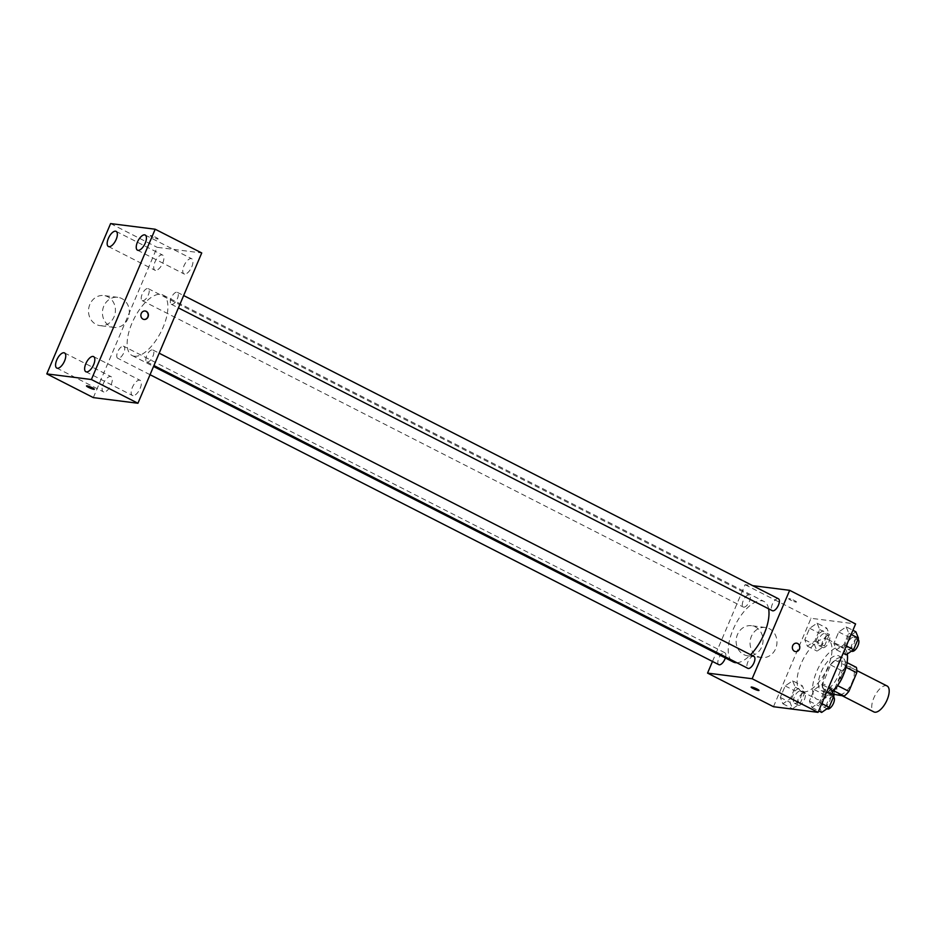 <?xml version="1.0" encoding="UTF-8"?>
<svg xmlns="http://www.w3.org/2000/svg" width="936" height="936" viewBox="0 0 936 936"><rect width="100%" height="100%" fill="white"/><g stroke="black" fill="none" stroke-linecap="round" stroke-linejoin="round"><path stroke-width="0.7" stroke-dasharray="4.68 3.51" d="M887.071 685.971A14.555 6.423 -63 0 0 874.739 696.021A14.555 6.423 -63 0 0 873.85 711.898M839.931 694.407A14.555 6.423 -63 0 0 851.783 683.034A14.555 6.423 -63 0 0 852.169 668.175A14.555 6.423 -63 0 0 839.838 678.226A14.555 6.423 -63 0 0 838.948 694.102A14.555 6.423 -63 0 0 839.931 694.407M846.074 667.309L845.126 666.818A18.779 8.295 -63 0 0 844.717 661.436L835.333 660.254A18.779 8.295 -63 0 0 830.63 664.993L822.732 683.596L834.362 689.528L842.26 670.925A18.779 8.295 -63 0 1 846.963 666.186L856.346 667.368M834.362 689.528A18.779 8.295 -63 0 0 834.772 694.922M845.126 666.818L837.638 685.643M833.742 690.791L823.13 688.99L833.321 694.184M832.525 690.171A18.779 8.295 -63 0 0 837.229 685.433M822.732 683.596A18.779 8.295 -63 0 0 823.13 688.99M839.428 682.812A19.399 8.564 117 0 1 825.119 692.5A19.399 8.564 117 0 1 826.301 671.323A19.399 8.564 117 0 1 842.739 657.926A19.399 8.564 117 0 1 843.313 675.207M838.972 674.365A19.399 8.564 -63 0 0 838.867 655.949A19.399 8.564 -63 0 0 822.416 669.345A19.399 8.564 -63 0 0 821.235 690.522A19.399 8.564 -63 0 0 822.545 690.92A19.399 8.564 -63 0 0 838.972 674.365M830.63 664.993L842.26 670.925M844.717 661.436L847.092 662.641M835.333 660.254L846.963 666.186M847.267 653.983A29.11 12.847 -63 0 0 843.266 647.303A29.11 12.847 -63 0 0 818.602 667.403A29.11 12.847 -63 0 0 816.824 699.169A29.11 12.847 -63 0 0 818.789 699.754A29.11 12.847 -63 0 0 832.513 692.172M803.275 691.844A29.11 12.847 -63 0 0 826.991 669.1A29.11 12.847 -63 0 0 827.752 639.393A29.11 12.847 -63 0 0 803.088 659.494A29.11 12.847 -63 0 0 801.321 691.259A29.11 12.847 -63 0 0 803.275 691.844M846.179 626.851L848.765 633.227L843.886 644.717L836.433 649.83L833.859 643.453L838.726 631.964L846.179 626.851L848.765 633.227L843.886 644.717L836.433 649.83L833.859 643.453L838.726 631.964L846.179 626.851L852.907 630.279M817.105 623.177L819.69 629.554L814.811 641.043L807.358 646.144L804.784 639.768L809.652 628.29L817.105 623.177L819.69 629.554L814.811 641.043L807.358 646.144L804.784 639.768L809.652 628.29L817.105 623.177L826.804 628.126L829.39 634.503L824.511 645.98L817.058 651.093L814.472 644.717L819.351 633.227L826.804 628.126M773.475 706.715L811.009 618.298L855.598 623.938M821.714 684.497L824.288 690.873L819.421 702.363L811.968 707.476L809.383 701.099L814.261 689.61L821.714 684.497L824.288 690.873L819.421 702.363L811.968 707.476L809.383 701.099L814.261 689.61L821.714 684.497L828.43 687.925M792.64 680.823L795.214 687.199L790.347 698.689L782.894 703.79L780.308 697.414L785.187 685.936L792.64 680.823L795.214 687.199L790.347 698.689L782.894 703.79L780.308 697.414L785.187 685.936L792.64 680.823L802.339 685.772L804.913 692.149L800.034 703.626L792.581 708.739L790.007 702.363L794.886 690.873L802.339 685.772M736.843 662.723A33.953 14.988 -63 0 0 750.625 654.72M768.62 608.798A33.953 14.988 -63 0 0 764.033 601.462A33.953 14.988 -63 0 0 735.263 624.909A33.953 14.988 -63 0 0 733.192 661.963M712.495 661.448L745.079 584.684L752.696 585.655M743.722 607.16A6.692 2.96 -63 0 0 749.174 601.918A6.692 2.96 -63 0 0 749.35 595.085A6.692 2.96 -63 0 0 743.675 599.719A6.692 2.96 -63 0 0 743.266 607.019A6.692 2.96 -63 0 0 743.722 607.16M778.424 598.771A6.692 2.96 -63 0 0 772.75 603.392A6.692 2.96 -63 0 0 772.34 610.693M753.96 656.417A6.692 2.96 -63 0 0 748.285 661.038A6.692 2.96 -63 0 0 747.876 668.339M718.801 664.665A6.692 2.96 117 0 1 718.977 657.832A6.692 2.96 117 0 1 724.429 652.603A6.692 2.96 117 0 1 724.885 652.743A6.692 2.96 117 0 1 725.341 657.961M745.079 584.684L811.009 618.298M743.722 654.568A15.163 13.432 97.2 0 0 747.677 655.797A15.163 13.432 97.2 0 0 762.91 642.447A15.163 13.432 97.2 0 0 751.491 625.716A15.163 13.432 97.2 0 0 736.702 636.784A15.163 13.432 97.2 0 0 743.722 654.568M795.974 602.094A4.247 0.597 -157 0 0 796.489 602.023A4.247 0.597 -157 0 0 792.815 599.812A4.247 0.597 -157 0 0 788.674 598.701A4.247 0.597 -157 0 0 791.458 600.514A4.247 0.597 -157 0 0 795.974 602.094A4.247 0.597 -157 0 0 796.489 602.023A4.247 0.597 -157 0 0 792.815 599.812A4.247 0.597 -157 0 0 788.674 598.701A4.247 0.597 -157 0 0 791.458 600.514A4.247 0.597 -157 0 0 795.974 602.094M751.152 687.118L751.152 687.118A4.247 0.597 23 0 1 751.667 687.036A4.247 0.597 23 0 1 756.183 688.615A4.247 0.597 23 0 1 758.967 690.429L758.956 690.429M757.645 656.335A15.163 13.432 97.2 0 0 761.611 657.563A15.163 13.432 97.2 0 0 776.845 644.202A15.163 13.432 97.2 0 0 765.414 627.483A15.163 13.432 97.2 0 0 750.637 638.539A15.163 13.432 97.2 0 0 757.645 656.335M795.577 651.596L795.577 651.596A4.247 3.756 -82.8 0 1 796.641 643.172L796.653 643.172M134.398 356.23A33.953 14.988 -63 0 0 162.057 329.683A33.953 14.988 -63 0 0 162.958 295.027A33.953 14.988 -63 0 0 134.176 318.474A33.953 14.988 -63 0 0 132.105 355.528A33.953 14.988 -63 0 0 134.398 356.23M123.353 346.168A6.692 2.96 117 0 1 123.798 346.297A6.692 2.96 117 0 1 123.388 353.609A6.692 2.96 117 0 1 117.714 358.231A6.692 2.96 117 0 1 117.901 351.398A6.692 2.96 117 0 1 123.353 346.168M171.709 304.399A6.692 2.96 -63 0 0 177.161 299.169A6.692 2.96 -63 0 0 177.349 292.336A6.692 2.96 -63 0 0 171.674 296.958A6.692 2.96 -63 0 0 171.265 304.258A6.692 2.96 -63 0 0 171.709 304.399M147.244 362.045A6.692 2.96 -63 0 0 152.697 356.815A6.692 2.96 -63 0 0 152.872 349.982A6.692 2.96 -63 0 0 147.198 354.604A6.692 2.96 -63 0 0 146.788 361.904A6.692 2.96 -63 0 0 147.244 362.045M142.635 300.725A6.692 2.96 -63 0 0 148.087 295.483A6.692 2.96 -63 0 0 148.274 288.651A6.692 2.96 -63 0 0 142.6 293.272A6.692 2.96 -63 0 0 142.19 300.585A6.692 2.96 -63 0 0 142.635 300.725M93.331 397.613L157.131 247.315L201.731 252.954M184.579 274.084A8.494 3.756 117 0 1 184.006 273.909A8.494 3.756 117 0 1 184.532 264.631A8.494 3.756 117 0 1 191.728 258.757A8.494 3.756 117 0 1 191.506 267.439A8.494 3.756 117 0 1 184.579 274.084M132.982 395.647A8.494 3.756 117 0 1 132.409 395.472A8.494 3.756 117 0 1 132.924 386.205A8.494 3.756 117 0 1 140.131 380.332A8.494 3.756 117 0 1 139.897 389.002A8.494 3.756 117 0 1 132.982 395.647M103.908 391.973A8.494 3.756 117 0 1 103.334 391.798A8.494 3.756 117 0 1 103.849 382.52A8.494 3.756 117 0 1 111.056 376.658A8.494 3.756 117 0 1 110.834 385.328A8.494 3.756 117 0 1 103.908 391.973M155.505 270.399A8.494 3.756 117 0 1 154.931 270.223A8.494 3.756 117 0 1 155.458 260.957A8.494 3.756 117 0 1 162.653 255.083A8.494 3.756 117 0 1 162.431 263.765A8.494 3.756 117 0 1 155.505 270.399M110.6 223.587L157.131 247.315M157.622 239.008A4.247 0.597 -157 0 0 158.137 238.937A4.247 0.597 -157 0 0 154.463 236.726A4.247 0.597 -157 0 0 150.322 235.615A4.247 0.597 -157 0 0 153.106 237.44A4.247 0.597 -157 0 0 157.622 239.008A4.247 0.597 -157 0 0 158.125 238.937A4.247 0.597 -157 0 0 154.452 236.726A4.247 0.597 -157 0 0 150.322 235.626A4.247 0.597 -157 0 0 153.106 237.44A4.247 0.597 -157 0 0 157.622 239.008M89.844 304.422A15.163 13.432 97.2 0 0 100.07 325.634A15.163 13.432 97.2 0 0 115.292 312.285A15.163 13.432 97.2 0 0 103.873 295.565A15.163 13.432 97.2 0 0 89.844 304.422M103.779 306.177A15.163 13.432 97.2 0 0 113.993 327.401A15.163 13.432 97.2 0 0 129.226 314.051A15.163 13.432 97.2 0 0 117.796 297.32A15.163 13.432 97.2 0 0 103.779 306.177M144.085 319.457L144.085 319.457A4.247 3.756 -82.8 0 1 145.15 311.045L145.15 311.045M86.522 385.925L86.522 385.925A4.247 0.597 23 0 1 87.036 385.854A4.247 0.597 23 0 1 91.552 387.422A4.247 0.597 23 0 1 94.337 389.236L94.337 389.236M794.875 703.357A6.692 2.96 -63 0 0 800.327 698.116A6.692 2.96 -63 0 0 800.502 691.294A6.692 2.96 -63 0 0 794.828 695.916A6.692 2.96 -63 0 0 794.418 703.217A6.692 2.96 -63 0 0 794.875 703.357M795.214 687.199L804.913 692.149M790.347 698.689L800.034 703.626M782.894 703.79L792.581 708.739M780.308 697.414L790.007 702.363M785.187 685.936L794.886 690.873M798.747 705.334A6.692 2.96 -63 0 0 804.199 700.093A6.692 2.96 -63 0 0 804.375 693.272A6.692 2.96 -63 0 0 798.7 697.893A6.692 2.96 -63 0 0 798.303 705.194A6.692 2.96 -63 0 0 798.747 705.334M819.339 645.711A6.692 2.96 -63 0 0 824.792 640.47A6.692 2.96 -63 0 0 824.967 633.649A6.692 2.96 -63 0 0 819.292 638.27A6.692 2.96 -63 0 0 818.895 645.571A6.692 2.96 -63 0 0 819.339 645.711M819.69 629.554L829.39 634.503M814.811 641.043L824.511 645.98M807.358 646.144L817.058 651.093M804.784 639.768L814.472 644.717M809.652 628.29L819.351 633.227M823.224 647.689A6.692 2.96 -63 0 0 828.676 642.447A6.692 2.96 -63 0 0 828.851 635.614A6.692 2.96 -63 0 0 823.177 640.247A6.692 2.96 -63 0 0 822.767 647.548A6.692 2.96 -63 0 0 823.224 647.689M821.656 712.413L819.082 706.037L823.961 694.547L831.414 689.446M823.949 707.031A6.692 2.96 -63 0 0 829.401 701.801A6.692 2.96 -63 0 0 829.577 694.968A6.692 2.96 -63 0 0 823.902 699.59A6.692 2.96 -63 0 0 823.493 706.891A6.692 2.96 -63 0 0 823.949 707.031M824.288 690.873L826.675 692.09M819.421 702.363L821.796 703.579M811.968 707.476L818.684 710.904M809.383 701.099L819.082 706.037M814.261 689.61L823.961 694.547M833.496 696.969A6.692 2.96 -63 0 0 833.449 696.946A6.692 2.96 -63 0 0 827.775 701.567A6.692 2.96 -63 0 0 827.377 708.868M846.132 654.767L843.547 648.391L848.425 636.901L855.878 631.8M848.414 649.385A6.692 2.96 -63 0 0 853.866 644.155A6.692 2.96 -63 0 0 854.042 637.322A6.692 2.96 -63 0 0 848.367 641.944A6.692 2.96 -63 0 0 847.957 649.245A6.692 2.96 -63 0 0 848.414 649.385M848.765 633.227L851.14 634.444M843.886 644.717L846.261 645.934M836.433 649.83L843.16 653.258M833.859 643.453L843.547 648.391M838.726 631.964L848.425 636.901M857.973 639.323A6.692 2.96 -63 0 0 857.926 639.3A6.692 2.96 -63 0 0 852.251 643.921A6.692 2.96 -63 0 0 851.842 651.222M856.838 670.562L852.169 668.175M842.435 695.881L838.948 694.102M821.235 690.522L825.119 692.5M838.867 655.949L842.739 657.926M801.321 691.259L816.824 699.169M827.752 639.393L843.266 647.303M765.414 627.483L751.491 625.716M761.611 657.563L747.677 655.797M132.105 355.528L153.551 366.456M162.958 295.027L764.033 601.462M724.885 652.743L123.798 346.297M150.041 374.704L117.714 358.231M171.265 304.258L178.402 307.897M177.349 292.336L183.643 295.542M146.788 361.904L153.937 365.543M152.872 349.982L159.179 353.188M142.19 300.585L743.266 607.019M148.274 288.651L749.35 595.085M137.475 250.181L184.006 273.909M145.197 235.041L191.728 258.757M85.866 371.756L132.409 395.472M93.588 356.604L140.131 380.332M56.792 368.07L103.334 391.798M64.514 352.93L111.056 376.658M108.4 246.507L154.931 270.223M116.122 231.367L162.653 255.083M117.796 297.32L103.873 295.565M113.993 327.401L100.07 325.634M794.418 703.217L798.303 705.194M800.502 691.294L804.375 693.272M818.895 645.571L822.767 647.548M824.967 633.649L828.851 635.614M823.493 706.891L827.061 708.716M829.577 694.968L833.449 696.946M847.957 649.245L851.526 651.07M854.042 637.322L857.926 639.3"/><path stroke-width="1.4" d="M842.435 695.881L873.85 711.898A14.555 6.423 -63 0 0 874.832 712.202A14.555 6.423 -63 0 0 886.684 700.818A14.555 6.423 -63 0 0 887.071 685.971L856.838 670.562M846.074 667.309L856.756 672.75A18.779 8.295 -63 0 0 856.346 667.368L847.092 662.641M856.756 672.75L848.858 691.365A18.779 8.295 -63 0 1 844.155 696.103L833.321 694.184M837.638 685.643L848.858 691.365M833.742 690.791L844.155 696.103M843.313 675.207A19.399 8.564 117 0 1 842.845 676.342A19.399 8.564 117 0 1 839.428 682.812M832.513 692.172A29.11 12.847 -63 0 0 847.267 653.983M752.696 585.655L789.668 590.323L855.598 623.938L818.064 712.355L773.475 706.715L707.546 673.101L712.495 661.448M789.668 590.323L752.146 678.74L818.064 712.355M794.477 651.257A4.247 3.756 -82.8 0 1 796.653 643.172A4.247 3.756 -82.8 0 1 795.577 651.596A4.247 3.756 -82.8 0 1 794.477 651.257M153.551 366.456L733.192 661.963A33.953 14.988 -63 0 0 735.474 662.665A33.953 14.988 -63 0 0 736.843 662.723M750.625 654.72A33.953 14.988 -63 0 0 768.62 608.798M752.146 678.74L707.546 673.101M178.402 307.897L772.34 610.693A6.692 2.96 -63 0 0 772.797 610.834A6.692 2.96 -63 0 0 778.249 605.604A6.692 2.96 -63 0 0 778.424 598.771L183.643 295.542M153.937 365.543L747.876 668.339A6.692 2.96 -63 0 0 748.32 668.48A6.692 2.96 -63 0 0 753.772 663.25A6.692 2.96 -63 0 0 753.96 656.417L159.179 353.188M725.341 657.961A6.692 2.96 117 0 1 718.801 664.665L150.041 374.704M751.667 687.047A4.247 0.597 23 0 1 756.171 688.615A4.247 0.597 23 0 1 758.956 690.429A4.247 0.597 23 0 1 754.825 689.329A4.247 0.597 23 0 1 751.152 687.118A4.247 0.597 23 0 1 751.667 687.047M758.967 690.429A4.247 0.597 23 0 1 754.825 689.317A4.247 0.597 23 0 1 751.152 687.118M796.641 643.172A4.247 3.756 -82.8 0 1 795.577 651.596M201.731 252.954L137.931 403.252L93.331 397.613L46.8 373.885L110.6 223.587L155.189 229.226L201.731 252.954M155.189 229.226L91.389 379.525L137.931 403.252M91.389 379.525L46.8 373.885M87.036 385.854A4.247 0.597 23 0 1 91.552 387.422A4.247 0.597 23 0 1 94.337 389.236A4.247 0.597 23 0 1 90.195 388.136A4.247 0.597 23 0 1 86.522 385.925A4.247 0.597 23 0 1 87.036 385.854M141.231 313.525A4.247 3.756 -82.8 0 1 148.356 315.725A4.247 3.756 -82.8 0 1 144.085 319.457A4.247 3.756 -82.8 0 1 141.231 313.525M108.354 238.434A8.494 3.756 -63 0 0 108.4 246.507A8.494 3.756 -63 0 0 108.974 246.683A8.494 3.756 -63 0 0 115.9 240.037A8.494 3.756 -63 0 0 116.122 231.367A8.494 3.756 -63 0 0 108.354 238.434M56.757 360.009A8.494 3.756 -63 0 0 56.792 368.07A8.494 3.756 -63 0 0 57.365 368.246A8.494 3.756 -63 0 0 64.291 361.6A8.494 3.756 -63 0 0 64.514 352.93A8.494 3.756 -63 0 0 56.757 360.009M85.831 363.683A8.494 3.756 -63 0 0 85.866 371.756A8.494 3.756 -63 0 0 86.44 371.92A8.494 3.756 -63 0 0 93.366 365.286A8.494 3.756 -63 0 0 93.588 356.604A8.494 3.756 -63 0 0 85.831 363.683M137.428 242.12A8.494 3.756 -63 0 0 137.475 250.181A8.494 3.756 -63 0 0 138.048 250.357A8.494 3.756 -63 0 0 144.975 243.711A8.494 3.756 -63 0 0 145.197 235.041A8.494 3.756 -63 0 0 137.428 242.12M145.15 311.045A4.247 3.756 -82.8 0 1 144.085 319.457M94.337 389.236A4.247 0.597 23 0 1 90.195 388.124A4.247 0.597 23 0 1 86.522 385.925M828.43 687.925L831.414 689.446L833.988 695.822L829.109 707.312L821.656 712.413L818.684 710.904M826.675 692.09L833.988 695.822M821.796 703.579L829.109 707.312M827.061 708.716L827.377 708.868A6.692 2.96 -63 0 0 827.822 709.008A6.692 2.96 -63 0 0 833.251 703.837A6.692 2.96 -63 0 0 833.496 696.969M852.907 630.279L855.878 631.8L858.452 638.177L853.585 649.666L846.132 654.767L843.16 653.258M851.14 634.444L858.452 638.177M846.261 645.934L853.585 649.666M851.526 651.07L851.842 651.222A6.692 2.96 -63 0 0 852.287 651.362A6.692 2.96 -63 0 0 857.715 646.191A6.692 2.96 -63 0 0 857.973 639.323"/></g></svg>
